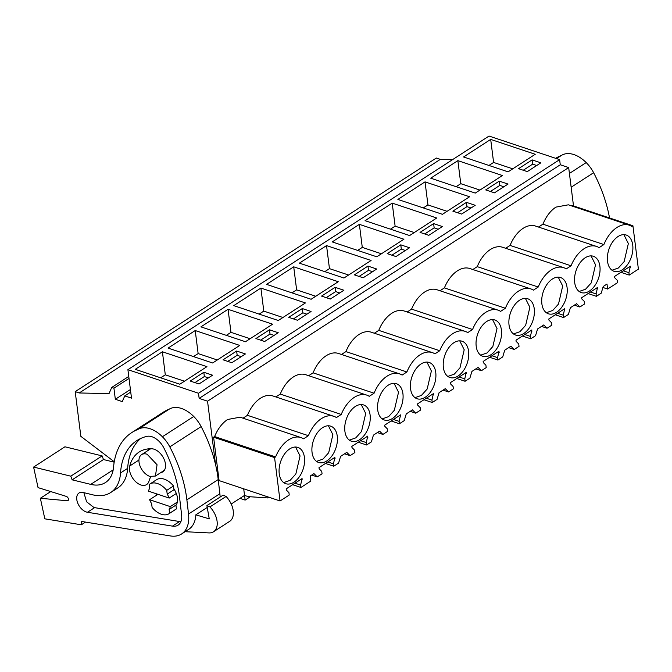<?xml version="1.0" encoding="UTF-8"?>
<svg xmlns="http://www.w3.org/2000/svg" width="672" height="672" viewBox="0 0 672 672"><rect width="100%" height="100%" fill="white"/><g stroke="black" fill="none" stroke-linecap="round" stroke-linejoin="round"><path stroke-width="1.01" d="M114.257 461.756L80.842 436.33L75.197 391.625L79.212 392.969L109.015 393.624L111.737 387.45L113.929 388.189L115.332 399.277L122.262 401.596L124.774 395.9L131.502 398.143L127.907 369.667L198.5 393.254L199.147 398.378L207.539 401.184L215.552 464.579M207.539 401.184L568.672 167.572L573.51 205.918M231.21 504.025L244.541 495.407L243.709 488.821M250.286 496.759L245.137 500.094L244.541 495.407L248.195 496.625L267.582 497.918L268.724 497.179M620.936 272.32L629.227 275.083L628.925 272.689L630.378 266.213L614.477 276.494L614.62 277.654L617.224 280.258L617.526 282.652L607.631 289.052L606.992 284.046L603.229 286.474L601.205 293.21L596.392 296.327L596.089 293.924L597.542 287.448L581.65 297.738L581.792 298.897L584.396 301.493L584.699 303.895L579.886 307.003L576.593 303.71L573.493 305.71L570.402 307.717L568.378 314.446L563.564 317.562L563.262 315.168L564.715 308.683L548.814 318.973L548.965 320.132L551.561 322.736L551.863 325.13L547.05 328.238L543.766 324.946L537.575 328.952L535.55 335.689L530.737 338.797L530.435 336.403L531.888 329.927L515.987 340.208L516.13 341.368L518.734 343.972L519.036 346.366L514.223 349.482L510.93 346.189L504.739 350.188L502.715 356.924L497.902 360.041L497.599 357.638L499.052 351.162L483.16 361.444L483.302 362.603L485.906 365.207L486.209 367.601L481.396 370.717L478.103 367.424L475.012 369.424L471.912 371.431L469.888 378.16L465.074 381.276L464.772 378.882L466.225 372.397L450.324 382.687L450.475 383.846L453.079 386.442L453.382 388.844L448.568 391.952L445.276 388.66L442.176 390.659L439.085 392.666L437.06 399.395L432.247 402.511L431.945 400.117L433.398 393.641L417.497 403.922L417.648 405.082L420.244 407.686L420.546 410.08L415.733 413.196L412.44 409.895L406.258 413.902L404.225 420.638L399.412 423.746L399.109 421.352L400.562 414.876L384.67 425.158L384.812 426.317L387.416 428.921L387.719 431.315L382.906 434.431L379.613 431.138L373.422 435.137L371.398 441.874L366.584 444.99L366.282 442.588L367.735 436.111L351.842 446.393L351.985 447.552L354.589 450.156L354.892 452.55L350.078 455.666L346.786 452.374L343.686 454.373L340.595 456.38L338.57 463.109L333.757 466.225L333.455 463.831L334.908 457.346L319.007 467.636L319.158 468.796L321.754 471.391L322.056 473.794L317.243 476.902L313.958 473.609L310.187 476.045L310.825 481.06L300.93 487.46L300.628 485.066L302.081 478.59L286.18 488.872L286.322 490.031L288.926 492.635L289.229 495.029L280.056 500.968L219.08 480.589L213.595 437.212L214.612 436.556C217.795 428.854 222.13 423.167 227.615 419.488L240.072 417.194L301.048 437.573C297.116 436.33 292.967 437.094 288.59 439.866C283.105 443.554 278.771 449.24 275.587 456.926L214.612 436.556M243.012 418.177L247.439 415.313A29.19 18.085 108.5 0 1 272.899 395.959L333.875 416.329A29.19 18.085 108.5 0 0 308.414 435.691L303.61 438.799L301.048 437.573M275.848 396.942L280.274 394.078A29.19 18.085 108.5 0 1 305.726 374.716L366.702 395.094A29.19 18.085 108.5 0 0 341.25 414.448L336.437 417.564A29.19 18.085 108.5 0 0 333.875 416.329M308.675 375.707L313.102 372.842A29.19 18.085 108.5 0 1 338.554 353.48L399.529 373.859A29.19 18.085 108.5 0 0 374.077 393.212L369.264 396.329A29.19 18.085 108.5 0 0 366.702 395.094M341.502 354.463L345.929 351.599A29.19 18.085 108.5 0 1 371.389 332.245L432.365 352.615A29.19 18.085 108.5 0 0 406.904 371.977L402.1 375.085A29.19 18.085 108.5 0 0 399.529 373.859M374.338 333.228L378.764 330.364A29.19 18.085 108.5 0 1 404.216 311.01L465.192 331.38A29.19 18.085 108.5 0 0 439.74 350.742L434.927 353.85A29.19 18.085 108.5 0 0 432.365 352.615M407.165 311.993L411.592 309.128A29.19 18.085 108.5 0 1 437.044 289.766L498.019 310.145A29.19 18.085 108.5 0 0 472.567 329.498L467.754 332.615A29.19 18.085 108.5 0 0 465.192 331.38M439.992 290.758L444.419 287.893A29.19 18.085 108.5 0 1 469.879 268.531L530.855 288.91A29.19 18.085 108.5 0 0 505.394 308.263L500.581 311.38A29.19 18.085 108.5 0 0 498.019 310.145M472.819 269.514L477.254 266.65A29.19 18.085 108.5 0 1 502.706 247.296L563.682 267.666A29.19 18.085 108.5 0 0 538.23 287.028L533.417 290.136A29.19 18.085 108.5 0 0 530.855 288.91M505.655 248.279L510.082 245.414A29.19 18.085 108.5 0 1 535.534 226.061L596.509 246.431A29.19 18.085 108.5 0 0 571.057 265.793L566.244 268.901A29.19 18.085 108.5 0 0 563.682 267.666M538.482 227.044L542.909 224.179C546.092 216.476 550.427 210.79 555.912 207.119L568.369 204.817M629.227 275.083L638.4 269.153L632.923 225.767L571.948 205.397L571.309 205.808M199.147 398.378L560.272 164.766L568.672 167.572M198.5 393.254L559.625 159.642L560.272 164.766M127.907 369.667L489.031 136.055L559.625 159.642M179.802 384.216L206.942 366.66L162.397 351.775L135.257 369.331L179.802 384.216M203.809 372.271L190.235 381.049L198.996 383.981L212.57 375.194L203.809 372.271L204.347 376.538L194.939 382.62M359.377 224.356L332.228 241.912L376.774 256.796L403.922 239.232L359.377 224.356L362.284 247.397L357.638 250.396M400.789 244.843L387.215 253.621L395.976 256.553L409.55 247.775L400.789 244.843L401.327 249.11L391.919 255.2M299.401 263.147L343.946 278.032L371.087 260.476L326.542 245.591L299.401 263.147M354.388 274.865L363.149 277.788L376.715 269.01L367.954 266.087L354.388 274.865M425.032 181.877L397.891 199.433L442.436 214.318L469.577 196.762L425.032 181.877L427.946 204.918L423.293 207.925M461.639 214.074L475.205 205.296L466.444 202.373L452.869 211.151L461.639 214.074M436.75 217.997L392.204 203.112L365.064 220.676L409.609 235.553L436.75 217.997M420.042 232.386L428.803 235.318L442.378 226.54L433.616 223.608L420.042 232.386M228.06 309.305L200.911 326.861L245.456 341.746L272.605 324.19L228.06 309.305L230.966 332.346L226.321 335.353M264.659 341.502L278.233 332.724L269.464 329.792L255.898 338.57L264.659 341.502M239.77 345.425L195.224 330.54L168.084 348.096L212.629 362.981L239.77 345.425M245.398 353.959L236.636 351.036L223.062 359.814L231.832 362.737L245.398 353.959M311.119 299.267L338.26 281.711L293.714 266.826L266.574 284.382L311.119 299.267M335.126 287.322L321.552 296.1L330.322 299.032L343.888 290.245L335.126 287.322L335.664 291.589L326.256 297.671M233.747 305.626L278.292 320.51L305.432 302.946L260.887 288.061L233.747 305.626M311.06 311.489L302.299 308.557L288.725 317.335L297.486 320.267L311.06 311.489M494.466 192.839L508.04 184.061L499.271 181.129L485.705 189.916L494.466 192.839M457.867 160.642L430.718 178.198L475.264 193.082L502.412 175.526L457.867 160.642L460.774 183.683L456.128 186.69M508.099 171.847L535.24 154.283L490.694 139.406L463.554 156.962L508.099 171.847M527.293 171.604L540.868 162.826L532.106 159.894L518.532 168.672L527.293 171.604M124.774 395.9L130.738 392.045M115.332 399.277L130.418 389.516M113.929 388.189L129.016 378.428M111.737 387.45L128.764 376.438M79.212 392.969L440.336 159.356L452.6 159.625M75.197 391.625L436.321 158.021L440.336 159.356M149.822 484.067A17.657 10.954 57.1 0 0 149.201 484.512L149.68 488.284A14.717 9.122 -122.9 0 0 148.546 491.173L169.201 498.078A14.717 9.122 -122.9 0 0 167.202 494.138L166.732 490.367L173.51 485.982A17.657 10.954 -122.9 0 0 156.61 479.674L149.822 484.067A17.657 10.954 57.1 0 1 166.732 490.367M173.51 485.982L173.989 489.754L167.202 494.138M176.308 493.475L169.201 498.078M177.383 502.009L170.276 506.604A14.717 9.122 -122.9 0 1 169.142 509.494L169.621 513.265A17.657 10.954 57.1 0 1 169.008 513.719A17.657 10.954 57.1 0 1 152.099 507.41L151.62 503.639A14.717 9.122 -122.9 0 1 149.621 499.708L170.276 506.604M169.621 513.265L176.408 508.88L175.93 505.109L169.142 509.494M157.954 494.315L149.621 499.708M149.932 476.431L155.45 476.045L157.055 464.747L147.126 454.247A12.751 7.913 -122.9 0 0 141.599 454.633A12.751 7.913 -122.9 0 0 140.003 465.931A12.751 7.913 -122.9 0 0 149.932 476.431M245.137 500.094L239.963 498.372M268.43 497.078L267.582 497.918M579.886 307.003L574.358 305.155M588.109 293.555L596.392 296.327M547.05 328.238L541.523 326.399M555.274 314.79L563.564 317.562M514.223 349.482L508.696 347.634M522.446 336.034L530.737 338.797M481.396 370.717L475.868 368.869M489.619 357.269L497.902 360.041M448.568 391.952L443.033 390.104M456.784 378.504L465.074 381.276M415.733 413.196L410.206 411.348M423.956 399.739L432.247 402.511M382.906 434.431L377.378 432.583M391.129 420.983L399.412 423.746M350.078 455.666L344.551 453.818M358.302 442.218L366.584 444.99M317.243 476.902L311.716 475.054M325.466 463.453L333.757 466.225M300.93 487.46L292.639 484.688M280.056 500.968L274.571 457.582L213.595 437.212M274.571 457.582L275.587 456.926M308.414 435.691L247.439 415.313M341.25 414.448L280.274 394.078M374.077 393.212L313.102 372.842M406.904 371.977L345.929 351.599M439.74 350.742L378.764 330.364M472.567 329.498L411.592 309.128M505.394 308.263L444.419 287.893M538.23 287.028L477.254 266.65M571.057 265.793L510.082 245.414M632.923 225.767L631.907 226.43L629.345 225.196C625.414 223.952 621.264 224.717 616.888 227.489C611.402 231.176 607.068 236.863 603.884 244.549L599.071 247.666A29.19 18.085 108.5 0 0 596.509 246.431M603.884 244.549L542.909 224.179M607.631 289.052L602.927 287.482M162.397 351.775L165.304 374.816L160.658 377.824M184.447 381.209L165.304 374.816M208.404 377.891L204.347 376.538M381.427 253.789L362.284 247.397M405.384 250.471L401.327 249.11M326.542 245.591L329.456 268.632L324.811 271.639M348.592 275.024L329.456 268.632M367.954 266.087L368.491 270.346L359.092 276.436M372.557 271.706L368.491 270.346M447.082 211.31L427.946 204.918M466.444 202.373L466.981 206.64L457.582 212.722M471.038 207.992L466.981 206.64M392.204 203.112L395.119 226.153L390.466 229.16M414.254 232.554L395.119 226.153M433.616 223.608L434.154 227.875L424.746 233.957M438.211 229.228L434.154 227.875M250.11 338.738L230.966 332.346M269.464 329.792L270.01 334.06L260.602 340.15M274.067 335.42L270.01 334.06M195.224 330.54L198.139 353.581L193.486 356.588M217.274 359.974L198.139 353.581M236.636 351.036L237.174 355.303L227.774 361.385M241.231 356.656L237.174 355.303M293.714 266.826L296.629 289.867L291.976 292.874M315.764 296.26L296.629 289.867M339.721 292.942L335.664 291.589M260.887 288.061L263.794 311.102L259.148 314.11M282.937 317.503L263.794 311.102M302.299 308.557L302.837 312.824L293.429 318.906M306.894 314.177L302.837 312.824M499.271 181.129L499.817 185.396L490.409 191.486M503.874 186.757L499.817 185.396M479.917 190.075L460.774 183.683M490.694 139.406L493.601 162.439L488.956 165.446M512.744 168.84L493.601 162.439M532.106 159.894L532.644 164.161L523.236 170.251M536.701 165.522L532.644 164.161M169.008 513.719L175.787 509.326A17.657 10.954 -122.9 0 0 176.408 508.88M304.433 457.397A19.135 11.861 108.5 0 0 297.898 447.409A19.135 11.861 108.5 0 0 284.399 454.196A19.135 11.861 108.5 0 0 279.233 473.701A19.135 11.861 108.5 0 0 285.768 483.697A19.135 11.861 108.5 0 0 299.267 476.91A19.135 11.861 108.5 0 0 304.433 457.397M476.204 346.282A19.135 11.861 108.5 0 0 482.748 356.269A19.135 11.861 108.5 0 0 496.238 349.482A19.135 11.861 108.5 0 0 501.413 329.977A19.135 11.861 108.5 0 0 494.869 319.981A19.135 11.861 108.5 0 0 481.379 326.768A19.135 11.861 108.5 0 0 476.204 346.282M534.24 308.742A19.135 11.861 108.5 0 0 527.705 298.746A19.135 11.861 108.5 0 0 514.206 305.533A19.135 11.861 108.5 0 0 509.04 325.046A19.135 11.861 108.5 0 0 515.575 335.034A19.135 11.861 108.5 0 0 529.074 328.247A19.135 11.861 108.5 0 0 534.24 308.742M599.903 266.263A19.135 11.861 108.5 0 0 593.359 256.267A19.135 11.861 108.5 0 0 579.869 263.054A19.135 11.861 108.5 0 0 574.694 282.568A19.135 11.861 108.5 0 0 581.238 292.564A19.135 11.861 108.5 0 0 594.728 285.776A19.135 11.861 108.5 0 0 599.903 266.263M607.53 261.332A19.135 11.861 108.5 0 0 614.065 271.32A19.135 11.861 108.5 0 0 627.564 264.533A19.135 11.861 108.5 0 0 632.73 245.028A19.135 11.861 108.5 0 0 626.195 235.032A19.135 11.861 108.5 0 0 612.696 241.819A19.135 11.861 108.5 0 0 607.53 261.332M443.377 367.517A19.135 11.861 108.5 0 0 449.921 377.513A19.135 11.861 108.5 0 0 463.411 370.726A19.135 11.861 108.5 0 0 468.586 351.212A19.135 11.861 108.5 0 0 462.042 341.216A19.135 11.861 108.5 0 0 448.552 348.012A19.135 11.861 108.5 0 0 443.377 367.517M541.867 303.803A19.135 11.861 108.5 0 0 548.411 313.799A19.135 11.861 108.5 0 0 561.901 307.012A19.135 11.861 108.5 0 0 567.076 287.498A19.135 11.861 108.5 0 0 560.532 277.511A19.135 11.861 108.5 0 0 547.042 284.298A19.135 11.861 108.5 0 0 541.867 303.803M377.723 409.996A19.135 11.861 108.5 0 0 384.258 419.983A19.135 11.861 108.5 0 0 397.757 413.196A19.135 11.861 108.5 0 0 402.923 393.691A19.135 11.861 108.5 0 0 396.388 383.695A19.135 11.861 108.5 0 0 382.889 390.482A19.135 11.861 108.5 0 0 377.723 409.996M370.096 414.926A19.135 11.861 108.5 0 0 363.552 404.93A19.135 11.861 108.5 0 0 350.062 411.718A19.135 11.861 108.5 0 0 344.887 431.231A19.135 11.861 108.5 0 0 351.431 441.218A19.135 11.861 108.5 0 0 364.921 434.431A19.135 11.861 108.5 0 0 370.096 414.926M435.75 372.448A19.135 11.861 108.5 0 0 429.215 362.46A19.135 11.861 108.5 0 0 415.716 369.247A19.135 11.861 108.5 0 0 410.55 388.752A19.135 11.861 108.5 0 0 417.085 398.748A19.135 11.861 108.5 0 0 430.584 391.961A19.135 11.861 108.5 0 0 435.75 372.448M337.26 436.162A19.135 11.861 108.5 0 0 330.725 426.166A19.135 11.861 108.5 0 0 317.226 432.961A19.135 11.861 108.5 0 0 312.06 452.466A19.135 11.861 108.5 0 0 318.595 462.462A19.135 11.861 108.5 0 0 332.094 455.675A19.135 11.861 108.5 0 0 337.26 436.162M596.089 293.924L590.444 292.043M563.262 315.168L557.617 313.278M530.435 336.403L524.79 334.513M497.599 357.638L491.954 355.757M464.772 378.882L459.127 376.992M431.945 400.117L426.3 398.227M399.109 421.352L393.464 419.471M366.282 442.588L360.637 440.706M333.455 463.831L327.81 461.941M300.628 485.066L294.974 483.176M628.925 272.689L623.272 270.808M630.521 267.372L629.244 266.944M302.224 479.749L300.947 479.321M335.051 458.506L333.774 458.077M367.886 437.27L366.601 436.842M400.714 416.035L399.437 415.607M433.541 394.8L432.264 394.372M466.376 373.556L465.091 373.128M499.204 352.321L497.927 351.893M532.031 331.086L530.754 330.658M564.858 309.842L563.581 309.422M597.694 288.607L596.417 288.179M283.693 482.614L290.111 480.346L295.856 473.962L300.056 455.935L295.579 447.023M480.665 355.186L487.091 352.926L492.836 346.534L497.028 328.516L492.559 319.595M513.5 333.95L519.918 331.691L525.664 325.298L529.864 307.272L525.386 298.36M579.155 291.48L585.581 289.212L591.326 282.82L595.518 264.802L591.049 255.889M611.99 270.236L618.408 267.977L624.154 261.584L628.354 243.558L623.876 234.646M447.838 376.429L454.264 374.161L460.009 367.769L464.201 349.751L459.724 340.838M546.328 312.715L552.754 310.447L558.499 304.063L562.691 286.037L558.214 277.124M382.183 418.9L388.601 416.64L394.346 410.248L398.538 392.221L394.069 383.309M349.348 440.143L355.774 437.875L361.519 431.483L365.711 413.465L361.234 404.544M415.01 397.664L421.428 395.396L427.182 389.012L431.374 370.986L426.896 362.074M316.52 461.378L322.946 459.11L328.692 452.726L332.884 434.7L328.406 425.788M68.393 500.044L67.267 500.766L40.362 498.28L44.822 518.826L81.329 524.79L81.136 521.38L170.436 535.945A34.339 21.294 -122.9 0 0 181.583 533.971A34.339 21.294 -122.9 0 0 188.53 514.021L186.875 499.842A112.829 69.964 -122.9 0 0 169.806 446.872A26.485 16.422 -122.9 0 0 162.389 436.75A28.904 17.926 -122.9 0 0 137.802 429.492A88.301 54.751 -122.9 0 0 131.737 432.608A88.301 54.751 -122.9 0 0 113.551 467.174A39.245 24.335 -122.9 0 1 105.462 482.538A39.245 24.335 -122.9 0 1 90.737 484.378L72.131 479.825L103.471 459.547L102.136 455.902L64.94 446.796L33.6 467.074L70.795 476.171L72.131 479.825M220.097 497.07A34.339 21.294 -122.9 0 0 219.87 493.744L218.215 479.564A112.829 69.964 -122.9 0 0 201.146 426.594A26.485 16.422 -122.9 0 0 193.738 416.472A28.904 17.926 -122.9 0 0 169.142 409.214A88.301 54.751 -122.9 0 0 163.078 412.331L131.737 432.608M181.583 533.971L188.689 529.376A34.339 21.294 -122.9 0 0 195.838 514.828L209.261 518.885L206.909 505.604L209.924 506.915A17.657 10.954 -122.9 0 1 213.536 531.779A17.657 10.954 -122.9 0 1 208.95 532.913L185.086 531.703M207.236 507.452L195.838 514.828M67.267 500.766A2.453 1.52 -122.9 0 0 67.964 500.615A2.453 1.52 -122.9 0 0 68.258 498.414A2.453 1.52 -122.9 0 0 66.326 496.406L38.052 487.62L33.6 467.074M92.719 494.819A47.737 29.602 -122.9 0 0 110.628 492.576A47.737 29.602 -122.9 0 0 120.532 472.954A78.817 48.871 -122.9 0 1 136.886 440.572A78.817 48.871 -122.9 0 1 146.882 436.372A16.724 10.374 -122.9 0 1 163.96 448.123A112.829 69.964 -122.9 0 1 179.155 493.903L181.625 515.029A17.388 10.786 -122.9 0 1 178.105 525.134A17.388 10.786 -122.9 0 1 172.469 526.134L87.469 512.274A11.096 6.88 -122.9 0 1 86.906 512.156A11.096 6.88 -122.9 0 1 77.784 503.227A11.096 6.88 -122.9 0 1 79.019 493.004A11.096 6.88 -122.9 0 1 83.177 492.484L92.719 494.819M114.181 462.168L103.471 459.547M206.909 505.604L223.062 495.155L226.078 496.465L209.924 506.915M213.536 531.779L229.69 521.329A17.657 10.954 -122.9 0 0 226.078 496.465M40.362 498.28L50.744 491.568M81.329 524.79L85.504 522.094M169.142 409.214L137.802 429.492M70.795 476.171L102.136 455.902M110.628 492.576L117.743 487.973A47.737 29.602 -122.9 0 0 127.646 468.359L120.532 472.954M140.599 438.522A78.817 48.871 -122.9 0 0 127.646 468.359M83.849 492.643L86.612 501.816L94.013 507.553L179.575 521.531A17.388 10.786 -122.9 0 0 180.902 521.665M160.717 472.651A13.247 8.215 -122.9 0 0 162.8 471.862A13.247 8.215 -122.9 0 0 164.699 460.799A13.247 8.215 -122.9 0 0 155.266 449.669A13.247 8.215 -122.9 0 0 151.721 448.762A50.341 31.214 -122.9 0 0 139.146 452.021A50.341 31.214 -122.9 0 0 129.746 465.998A13.247 8.215 -122.9 0 0 134.593 480.606A13.247 8.215 -122.9 0 0 146.605 484.562A13.247 8.215 -122.9 0 0 149.075 480.892A23.856 14.792 -122.9 0 1 150.973 476.717M156.257 493.752A14.717 9.122 -122.9 0 0 156.736 495.104M175.955 505.319A14.717 9.122 -122.9 0 0 177.475 497.952A14.717 9.122 -122.9 0 0 173.88 488.88M148.554 448.854A50.341 31.214 -122.9 0 0 147.58 450.761M609.538 217.955A112.829 69.964 -122.9 0 0 593.62 172.712A26.485 16.422 -122.9 0 0 586.202 162.59A28.904 17.926 -122.9 0 0 561.616 155.333A88.301 54.751 -122.9 0 0 555.71 158.34M561.616 155.333L556.542 158.617M219.87 493.744L188.53 514.021M186.875 499.842L218.215 479.564M201.146 426.594L169.806 446.872M193.738 416.472L162.389 436.75M113.182 469.862L90.737 484.378M179.575 521.531L172.469 526.134M94.576 507.671L87.469 512.274M138.944 460.043L129.746 465.998M593.62 172.712L571.158 187.244M586.202 162.59L569.411 173.452M164.363 470.282L155.459 476.045M150.696 448.753L141.599 454.633M568.361 204.817L629.336 225.196"/></g></svg>
